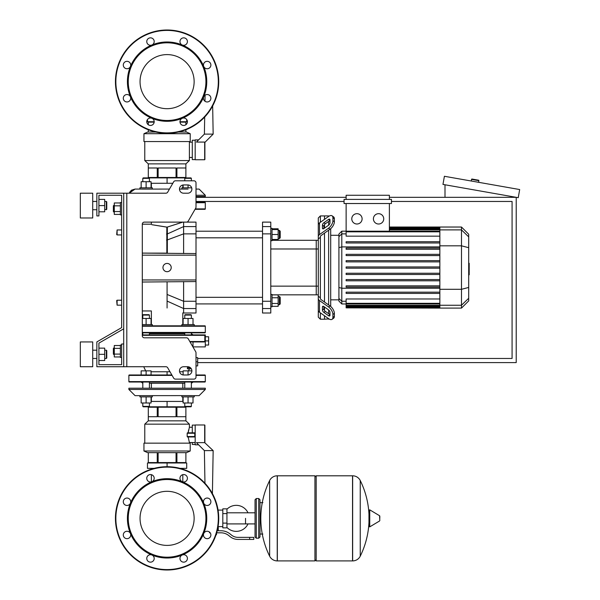 <?xml version="1.0" encoding="UTF-8"?>
<svg xmlns="http://www.w3.org/2000/svg" width="600" height="600" viewBox="0 0 600 600"><rect width="100%" height="100%" fill="white"/><g stroke="black" fill="none" stroke-linecap="round" stroke-linejoin="round"><path stroke-width="0.9" d="M126.802 193.2L126.802 366.728L123.705 366.728L123.705 193.2L165.892 193.2A2.062 2.062 0 0 0 167.685 192.165L173.648 181.837A2.062 2.062 0 0 1 175.433 180.803L193.942 180.803A2.062 2.062 0 0 1 196.005 182.873L196.005 207.105A2.062 2.062 0 0 1 195.735 208.14L188.257 221.085A2.062 2.062 0 0 1 186.465 222.12L144.36 222.12A2.062 2.062 0 0 0 142.297 224.183L142.297 335.737A2.062 2.062 0 0 0 144.36 337.808L186.465 337.808A2.062 2.062 0 0 1 188.257 338.835L195.735 351.788L192.907 346.89L205.305 346.89L205.305 340.905L208.612 340.905L208.612 336.772L205.305 336.772M126.802 366.728L165.892 366.728A2.062 2.062 0 0 1 167.685 367.755L173.648 378.09A2.062 2.062 0 0 0 175.433 379.118L193.942 379.118A2.062 2.062 0 0 0 196.005 377.055L196.005 352.815A2.062 2.062 0 0 0 195.735 351.788M183.615 184.935A4.133 4.133 0 0 0 179.483 189.067A4.133 4.133 0 0 0 183.615 193.2L187.748 193.2A4.133 4.133 0 0 0 191.88 189.067A4.133 4.133 0 0 0 187.748 184.935L183.615 184.935M187.748 366.728A4.133 4.133 0 0 1 191.88 370.86A4.133 4.133 0 0 1 187.748 374.985L183.615 374.985A4.133 4.133 0 0 1 179.483 370.86A4.133 4.133 0 0 1 183.615 366.728L187.748 366.728M173.648 181.837A2.062 2.062 0 0 1 175.433 180.803M191.37 178.328L190.958 177.907L185.175 177.907L184.762 178.328L191.37 178.328L191.37 180.803L193.942 180.803A2.062 2.062 0 0 1 196.005 182.873L196.005 189.067L199.11 189.067L205.305 195.263L205.305 196.5L196.005 196.5L196.005 202.29L204.892 202.29A0.413 0.413 0 0 1 205.305 202.702A0.413 0.413 0 0 0 204.892 202.29L196.005 202.29L204.892 202.29A0.413 0.413 0 0 1 205.305 202.702L196.005 202.702M196.005 207.105A2.062 2.062 0 0 1 195.735 208.14M195.292 208.897L205.305 208.897A0.413 0.413 0 0 1 204.892 209.31L195.053 209.31L204.892 209.31L195.053 209.31L188.257 221.085A2.062 2.062 0 0 1 186.465 222.12M123.705 193.2L96.847 193.2L96.847 215.925L98.917 215.925L98.917 195.263L121.642 195.263L121.642 202.493L120.398 202.493L120.398 214.89L121.642 214.89L121.642 229.972L117.097 229.972L117.097 234.93L116.685 234.517L117.097 229.972M113.79 205.388L113.377 205.8L113.377 211.583L113.79 211.995L113.79 205.388L114.285 205.388M120.398 202.965L114.285 202.965L114.285 214.417L120.398 214.417M120.398 205.83L114.285 205.83M120.398 211.553L114.285 211.553M121.642 357.428L120.398 357.428L120.398 345.038L121.642 345.038M113.79 347.925L113.79 354.54L113.377 354.127L113.377 348.337L114.285 347.925M120.398 356.955L114.285 356.955L114.285 345.51L120.398 345.51M120.398 354.097L114.285 354.097M120.398 348.368L114.285 348.368M188.062 374.978L188.062 370.86L191.88 370.86A4.133 4.133 0 0 0 191.325 368.79L187.387 368.79L187.403 367.755L190.477 367.755M183.105 371.76L179.58 371.76A4.133 4.133 0 0 0 183.105 374.955L183.105 370.86L188.062 370.86M196.005 375.405L205.305 375.405A0.413 0.413 0 0 0 204.892 374.985L196.005 374.985L196.005 365.903L197.663 365.903L197.663 357.638L196.005 357.638L196.005 352.815M182.805 187.83L182.805 185.017A4.133 4.133 0 0 1 183.105 184.965L183.105 187.83M144.36 222.12A2.062 2.062 0 0 0 142.297 224.183L151.365 224.183L151.365 222.12M121.642 202.493L121.642 195.263L121.642 202.493L121.642 195.263L98.917 195.263L121.642 195.263L98.917 195.263L121.642 195.263L121.642 327.623L96.847 341.933L96.847 366.728L123.705 366.728M123.705 344.002L121.642 344.002L121.642 364.657L98.917 364.657L98.917 343.125L123.705 328.815M117.097 300.21L116.685 300.623L117.097 305.168L117.097 300.21L121.642 300.21L121.642 234.93L121.642 300.21L121.642 234.93L117.097 234.93M391.455 201.465L512.077 201.465L512.077 358.462L197.663 358.462M196.005 201.465L344.062 201.465M197.663 362.595L516.21 362.595L516.21 197.333L389.385 197.333M196.005 197.333L346.132 197.333M471.255 181.012L471.548 179.385A0.413 0.413 0 0 1 472.02 179.047L478.53 180.195A0.413 0.413 0 0 1 478.868 180.675L478.582 182.303M445.005 197.333L445.005 184.778M519.675 189.547L518.243 197.685L442.965 184.417L444.405 176.28L519.675 189.547M245.535 518.355L245.535 523.912L245.535 518.355M226.942 527.46A13.013 13.013 0 0 0 248.002 523.912M248.002 512.798A13.013 13.013 0 0 0 226.942 509.25M222.81 526.62L218.265 526.62L218.265 530.752M222.81 513.6L222.81 527.857L226.942 527.857L226.942 508.853L222.81 508.853L222.81 513.6L226.942 513.6M222.81 510.09L218.07 510.09M216.083 534.675L216.517 534.675L216.517 533.317M249.66 539.423L253.792 539.423L253.792 537.36L249.66 537.36L249.66 539.423L237.952 539.423A12.398 12.398 0 0 1 230.212 536.707L228.743 535.53A12.398 12.398 0 0 0 220.995 532.815L216.667 532.815M217.222 530.752L220.995 530.752A14.46 14.46 0 0 1 230.032 533.918L231.502 535.095A10.328 10.328 0 0 0 237.952 537.36L249.66 537.36M209.483 532.05L209.483 532.815L210.21 532.815M222.81 523.11L226.942 523.11M352.538 560.91L352.538 475.8L352.65 560.91A8.467 8.467 0 0 0 360.24 556.185L360.24 480.525A8.467 8.467 0 0 0 352.65 475.8L316.185 475.8L316.185 560.91L352.538 560.91M368.962 518.355L368.962 510.278L369.743 509.835L369.743 526.875L368.962 526.433L368.962 518.355M379.808 518.355L379.808 516.165L379.808 518.355M269.64 480.525A8.467 8.467 0 0 1 277.237 475.8L314.94 475.8L314.94 560.91L277.343 560.91L277.343 475.8L277.237 560.91A8.467 8.467 0 0 1 269.64 556.185L269.64 480.525A85.523 85.523 0 0 0 269.64 556.185M258.75 498.525L256.275 498.525L256.275 538.185L258.75 538.185L258.75 498.525L259.995 499.763L259.995 502.658L262.882 502.658M262.882 534.053L259.995 534.053L259.995 536.947L259.995 499.763M117.097 305.168L121.642 305.168L121.642 327.623L121.642 214.89M98.917 364.657L98.917 360.525L104.7 360.525L104.7 348.135L98.917 348.135L98.917 343.125L98.917 364.657L98.917 360.525L98.917 364.657L121.642 364.657M142.297 325.822L204.892 325.822A0.413 0.413 0 0 1 205.305 326.235A0.413 0.413 0 0 0 204.892 325.822A0.413 0.413 0 0 1 205.305 326.235L142.297 326.235M142.297 332.43L205.305 332.43A0.413 0.413 0 0 1 204.892 332.843L191.37 332.843L191.37 334.913M184.762 334.913L184.762 332.843L167.085 332.843L204.892 332.843A0.413 0.413 0 0 0 205.305 332.43A0.413 0.413 0 0 1 204.892 332.843L192.195 332.843M145.905 332.843L149.835 332.843M142.297 332.843L167.085 332.843M188.062 324.585L181.868 324.585L181.868 325.822L204.892 325.822L194.265 325.822L194.265 324.585L188.062 324.585L188.062 318.465L193.02 318.465L193.02 324.585M167.085 491.31A27.045 27.045 0 0 1 194.13 518.355A27.045 27.045 0 0 1 167.085 545.4A27.045 27.045 0 0 1 140.047 518.355A27.045 27.045 0 0 1 167.085 491.31M167.085 570A51.645 51.645 0 0 1 115.44 518.355A51.645 51.645 0 0 1 167.085 466.71A51.645 51.645 0 0 1 218.73 518.355A51.645 51.645 0 0 1 167.085 570A51.645 51.645 0 0 1 115.44 518.355A51.645 51.645 0 0 1 167.085 466.71L167.085 462.99L186.712 462.99L186.712 468.36L180.045 468.36M151.905 481.71A39.66 39.66 0 0 1 182.265 481.71A3.72 3.72 0 0 1 181.058 475.643A3.72 3.72 0 0 1 186.315 475.643A3.72 3.72 0 0 1 182.265 481.71A39.66 39.66 0 0 1 203.73 503.175A3.72 3.72 0 0 1 207.165 498.037A3.72 3.72 0 0 1 210.885 501.75A3.72 3.72 0 0 1 203.73 503.175A39.66 39.66 0 0 1 203.73 533.535A3.72 3.72 0 0 1 209.798 532.327A3.72 3.72 0 0 1 209.798 537.585A3.72 3.72 0 0 1 203.73 533.535A39.66 39.66 0 0 1 182.265 555A3.72 3.72 0 0 1 187.41 558.435A3.72 3.72 0 0 1 183.69 562.155A3.72 3.72 0 0 1 182.265 555A39.66 39.66 0 0 1 130.44 503.175A39.66 39.66 0 0 1 151.905 481.71A3.72 3.72 0 0 1 146.767 478.275A3.72 3.72 0 0 1 150.488 474.555A3.72 3.72 0 0 1 151.905 481.71M167.085 557.19A38.835 38.835 0 0 1 128.25 518.355A38.835 38.835 0 0 1 167.085 479.52A38.835 38.835 0 0 1 205.928 518.355A38.835 38.835 0 0 1 167.085 557.19M153.113 561.067A3.72 3.72 0 0 1 147.855 561.067A3.72 3.72 0 0 1 151.905 555A3.72 3.72 0 0 1 153.113 561.067M127.005 538.673A3.72 3.72 0 0 1 123.292 534.96A3.72 3.72 0 0 1 130.44 533.535A3.72 3.72 0 0 1 127.005 538.673M124.38 504.382A3.72 3.72 0 0 1 124.38 499.125A3.72 3.72 0 0 1 130.44 503.175A3.72 3.72 0 0 1 124.38 504.382M167.085 54.6A27.045 27.045 0 0 0 140.047 81.645A27.045 27.045 0 0 0 167.085 108.69A27.045 27.045 0 0 0 194.13 81.645A27.045 27.045 0 0 0 167.085 54.6M218.73 81.645A51.645 51.645 0 0 0 167.085 30A51.645 51.645 0 0 0 115.44 81.645A51.645 51.645 0 0 0 167.085 133.29A51.645 51.645 0 0 0 218.73 81.645M167.085 121.305A39.66 39.66 0 0 0 182.265 45L182.265 45A39.66 39.66 0 0 0 151.905 45A3.72 3.72 0 0 0 153.113 38.932A3.72 3.72 0 0 0 147.855 38.932A3.72 3.72 0 0 0 151.905 45A3.72 3.72 0 0 1 151.905 45A39.66 39.66 0 0 0 130.44 66.465A3.72 3.72 0 0 0 127.005 61.328A3.72 3.72 0 0 0 123.292 65.04A3.72 3.72 0 0 0 130.44 66.465L130.44 66.465A39.66 39.66 0 0 0 130.44 96.825A3.72 3.72 0 0 0 124.38 95.617A3.72 3.72 0 0 0 124.38 100.875A3.72 3.72 0 0 0 130.44 96.825L130.44 96.825A39.66 39.66 0 0 0 151.905 118.29A3.72 3.72 0 0 0 146.767 121.725A3.72 3.72 0 0 0 150.488 125.445A3.72 3.72 0 0 0 151.905 118.29A3.72 3.72 0 0 1 151.913 118.29A39.66 39.66 0 0 0 167.085 121.305M167.085 120.48A38.835 38.835 0 0 0 205.928 81.645A38.835 38.835 0 0 0 167.085 42.81A38.835 38.835 0 0 0 128.25 81.645A38.835 38.835 0 0 0 167.085 120.48M182.265 118.29A3.72 3.72 0 0 0 181.058 124.358A3.72 3.72 0 0 0 186.315 124.358A3.72 3.72 0 0 0 182.265 118.29L182.265 118.29M203.73 96.825A3.72 3.72 0 0 0 207.165 101.962A3.72 3.72 0 0 0 210.885 98.25A3.72 3.72 0 0 0 203.73 96.825L203.73 96.825M203.73 66.465A3.72 3.72 0 0 0 209.798 67.672A3.72 3.72 0 0 0 209.798 62.415A3.72 3.72 0 0 0 203.73 66.465L203.73 66.465M182.265 45A3.72 3.72 0 0 0 187.41 41.565A3.72 3.72 0 0 1 182.265 45L182.265 45A3.72 3.72 0 0 1 183.69 37.845A3.72 3.72 0 0 1 187.41 41.565A3.72 3.72 0 0 1 182.265 45M205.305 345.038L208.612 345.038L208.612 340.905M196.005 361.77L197.663 361.77M142.297 324.585L146.108 324.585L146.108 318.465L151.065 318.465L151.065 324.585M149.415 318.465L149.415 315.082L142.808 315.082L142.808 318.465M142.808 315.082L143.22 314.67L149.002 314.67L149.415 315.082M142.297 318.465L146.108 318.465M146.108 324.585L152.31 324.585L152.31 325.822L146.108 325.822M191.37 318.465L191.37 315.082L184.762 315.082L184.762 318.465M184.762 315.082L185.175 314.67L190.958 314.67L191.37 315.082M204.825 340.905L205.305 340.905L205.305 334.913L204.405 334.913L204.825 335.325L204.833 341.52L204.42 341.933L193.02 341.933L193.02 346.065L192.428 346.065M183.105 324.585L183.105 318.465L188.062 318.465M128.873 389.452L135.067 395.647L128.873 389.452L128.873 388.207L205.305 388.207L205.305 389.452L128.873 389.452L135.067 395.647L139.913 395.647L135.067 395.647L139.913 395.647L135.067 395.647L139.913 395.647L139.913 396.885L152.31 396.885L152.31 395.647M149.415 402.998L149.415 406.388L142.808 406.388L143.22 406.8L190.958 406.8L191.37 406.388L184.762 406.388L185.175 406.8M151.065 374.985L151.065 370.86L141.15 370.86L141.15 374.985M146.108 374.985L146.108 370.86M141.15 396.885L141.15 402.998L151.065 402.998L151.065 396.885M146.108 396.885L146.108 402.998M139.913 395.647L146.108 395.647M181.868 395.647L181.868 396.885L194.265 396.885L194.265 395.647L188.062 395.647M183.105 396.885L183.105 402.998L193.02 402.998L193.02 396.885M188.062 396.885L188.062 402.998M189.502 368.79L191.325 368.79L189.502 368.79A23.648 23.648 0 0 1 188.37 370.86M143.79 366.728A23.648 23.648 0 0 0 145.808 370.86M171.855 374.985L129.285 374.985A0.413 0.413 0 0 0 128.873 375.405L172.095 375.405M142.808 383.25L141.06 382.013L129.285 382.013A0.413 0.413 0 0 1 128.873 381.6A0.413 0.413 0 0 0 129.285 382.013L204.892 382.013L193.118 382.013L191.37 383.25M141.06 382.013L129.285 382.013A0.413 0.413 0 0 1 128.873 381.6L205.305 381.6A0.413 0.413 0 0 1 204.892 382.013L193.118 382.013M184.762 383.25L149.415 383.25M142.297 334.913L204.405 334.913L193.118 334.913L191.37 333.675M184.762 333.675L149.415 333.675M187.868 366.728L187.403 367.755M193.02 341.933L190.042 341.933M142.808 333.675L142.297 333.675M151.065 371.76L167.085 371.76L167.085 374.985M182.805 388.207L182.805 383.25M151.365 388.207L151.365 383.25M142.297 395.647L191.985 395.61M205.305 389.452L199.11 395.647L205.305 389.452L199.11 395.647L194.265 395.647M151.065 401.43L167.085 401.43L167.085 406.8M167.085 401.43L183.105 401.43M154.125 468.36L147.465 468.36L147.465 462.99L167.085 462.99M204.892 442.335L204.892 425.19L204.683 442.635L213.157 450.6L204.39 450.6L196.433 442.635L204.683 442.635L204.683 424.98L195.18 424.98L195.18 444.81L198.608 444.81M213.157 450.6L212.407 493.582M204.39 450.6L204.96 483.24M206.423 498.112L207.907 498.112M195.18 444.465L192.292 444.465L192.292 442.537M195.18 425.107L192.292 425.107L192.292 432.832L195.18 432.832M185.88 407.213L176.917 407.213L176.917 416.715L185.88 416.715L185.88 407.213L185.887 420.847L148.29 420.847L144.78 424.155L144.78 443.16M176.917 407.213L158.13 407.213L158.13 416.715L176.047 416.715L176.047 407.213M158.13 407.213L148.297 407.213L148.297 416.715L157.252 416.715L157.252 407.213M148.297 407.213L148.29 420.847M185.887 420.847L189.398 424.155L144.78 424.155M192.292 427.252L189.398 427.252L188.153 432.832M195.18 442.537L189.398 442.537L189.398 443.16M188.25 431.963L188.648 429.847M143.947 451.013L143.947 443.16L190.222 443.16L190.222 451.013L186.502 452.662L147.667 452.662L143.947 451.013L190.222 451.013M189.398 424.155L189.398 427.252M188.153 436.965L189.398 442.537M187.192 436.395L187.44 436.928M194.767 436.965L194.767 432.832A0.413 0.413 0 0 1 195.18 433.245L187.178 433.245L187.178 436.553L195.18 436.553A0.413 0.413 0 0 1 194.767 436.965L187.373 436.965M187.44 432.862L187.192 433.403M148.297 452.662L148.297 462.577L185.887 462.577L185.887 452.662M176.917 462.577L176.917 452.662M176.047 452.662L176.047 462.577M158.13 462.577L158.13 452.662M157.252 452.662L157.252 462.577M187.373 432.832L192.292 432.832M191.685 187.83L188.062 187.83L188.062 184.95M179.483 189.067L188.062 189.067M188.062 187.83L181.868 187.83L181.868 189.067M152.31 189.067L152.31 187.83L146.108 187.83L146.108 181.71L141.15 181.71L141.15 187.83M185.175 177.907L143.22 177.907L142.808 178.328L149.415 178.328L149.415 181.71M151.065 187.83L151.065 181.71L146.108 181.71M146.108 187.83L139.913 187.83L139.913 189.067L146.108 189.067M142.185 189.105L169.47 189.067M130.837 190.733L135.067 189.067L129.225 193.2L131.58 190.14L135.067 189.067L139.913 189.067M172.815 183.285L167.085 183.285L167.085 177.907M167.085 183.285L151.065 183.285M147.465 119.558L147.465 121.725L154.208 121.725M186.712 119.558L186.712 121.725L179.97 121.725M204.683 142.072L196.433 142.072L204.39 134.115L213.157 134.115L204.892 142.38L204.892 159.525L204.683 142.072L204.683 159.735L195.18 159.735L195.18 139.898L198.608 139.898M213.157 134.115L212.663 105.938M204.39 134.115L204.69 117.045M204.968 101.243L205.072 95.175M204.892 159.525L204.892 142.38L204.683 159.735M195.18 140.243L192.292 140.243L192.292 159.608L195.18 159.608M185.88 177.495L185.88 167.993L176.917 167.993L176.917 177.495L185.88 177.495L185.887 163.868L189.398 160.56L189.398 157.462L192.292 157.462M148.297 177.495L157.252 177.495L157.252 167.993L148.297 167.993L148.29 177.495L148.29 163.868L144.78 160.56L144.78 141.555M192.292 142.17L189.398 142.17L189.398 157.462M143.947 133.703L143.947 141.555L190.222 141.555L190.222 133.703L143.947 133.703L147.667 132.053L155.843 132.053M190.222 133.703L186.502 132.053L178.335 132.053M189.398 142.17L189.398 141.555M185.887 122.137L185.88 124.733L185.887 122.137L179.993 122.137M154.185 122.137L148.29 122.137L148.297 124.733M148.297 132.053L148.297 129.75M144.78 160.56L189.398 160.56M185.88 129.75L185.88 132.053L185.887 129.75M176.047 177.495L176.047 167.993L158.13 167.993L158.13 177.495L176.917 177.495M157.252 177.495L158.13 177.495M148.29 163.868L185.887 163.868M468.697 263.288L469.192 263.288L469.192 271.845L468.697 271.845M469.192 270.817L468.697 270.817M469.192 271.845L469.192 274.815L468.697 274.815M469.192 274.815L468.697 274.995M320.37 222.285L320.37 215.925L324.502 215.925L324.502 219.36L324.502 215.925L328.635 215.925L328.635 216.442M320.37 297.772L320.37 298.493A2.062 1.462 0 0 0 320.978 299.528L329.993 305.903L328.53 306.93L319.515 300.562A4.133 2.925 180 0 1 318.3 298.493L318.3 296.295L320.37 297.772L320.37 237.36L318.3 238.845L318.3 236.64A4.133 2.925 -0 0 1 319.515 234.577L328.53 228.202L329.993 229.23L320.978 235.605A2.062 1.462 180 0 0 320.37 236.64L320.37 237.36M332.108 319.298L333.57 318.263A6.195 3.098 -125.3 0 0 334.373 316.305L332.91 317.332A6.195 3.098 54.7 0 1 332.108 319.298A6.195 3.098 54.7 0 1 328.53 318.623L319.515 312.248A4.133 2.925 -0 0 1 318.3 310.178L318.3 298.493L318.3 317.145L320.37 319.215L320.37 312.847M320.37 319.215L324.502 319.215L324.502 315.772L324.502 319.215L328.95 318.892M324.502 310.507L324.502 307.005L324.502 310.507M324.502 302.017L324.502 233.115L324.502 302.017M324.502 228.127L324.502 224.625L324.502 228.127M322.433 228.127L322.433 225.202A2.062 1.035 125.3 0 1 323.895 222.712L328.53 219.435A2.062 1.035 125.3 0 1 329.722 219.21A2.062 1.035 125.3 0 1 329.993 219.862L329.993 222.788A2.062 1.035 125.3 0 1 328.53 225.278L323.895 228.555A2.062 1.035 125.3 0 1 322.702 228.78A2.062 1.035 125.3 0 1 322.433 228.127L323.407 228.817M328.53 219.435L329.993 220.47L325.358 223.748A2.062 1.035 -54.7 0 0 323.895 226.237L323.895 228.555M322.433 309.93L322.433 307.005A2.062 1.035 54.7 0 1 322.702 306.353A2.062 1.035 54.7 0 1 323.895 306.577L323.895 308.895A2.062 1.035 -125.3 0 0 325.358 311.392L329.993 314.663L328.53 315.697L323.895 312.42A2.062 1.035 54.7 0 1 322.433 309.93L323.895 308.895M323.895 306.577L328.53 309.855A2.062 1.035 54.7 0 1 329.993 312.345L329.993 315.27A2.062 1.035 54.7 0 1 329.722 315.923A2.062 1.035 54.7 0 1 328.53 315.697M329.993 229.23A6.195 3.098 -54.7 0 0 334.373 221.752L334.373 218.827A6.195 3.098 -54.7 0 0 333.57 216.87L332.108 215.835A6.195 3.098 125.3 0 0 328.53 216.517L319.515 222.892A4.133 2.925 180 0 0 318.3 224.955L318.3 236.64L318.3 217.987L320.37 215.925M334.373 221.752L332.91 220.718A6.195 3.098 125.3 0 1 328.53 228.202M332.91 220.718L332.91 217.8L334.373 218.827M332.108 215.835A6.195 3.098 125.3 0 1 332.91 217.8M332.91 317.332L332.91 314.415L334.373 313.38A6.195 3.098 -125.3 0 0 329.993 305.903M328.53 306.93A6.195 3.098 54.7 0 1 332.91 314.415M334.373 316.305L334.373 313.38M318.3 238.845L318.3 296.295M338.918 299.835L330.697 299.835M338.918 235.298L330.697 235.298M328.635 221.43L328.635 225.202M328.635 230.19L328.635 304.942M328.635 309.93L328.635 313.702M328.635 318.69L328.635 319.215M378.57 213.683A5.167 5.167 0 0 1 383.737 218.85A5.167 5.167 0 0 1 378.57 224.01A5.167 5.167 0 0 1 373.41 218.85A5.167 5.167 0 0 1 378.57 213.683M356.947 213.683A5.167 5.167 0 0 1 362.108 218.85A5.167 5.167 0 0 1 356.947 224.01A5.167 5.167 0 0 1 351.78 218.85A5.167 5.167 0 0 1 356.947 213.683M344.062 199.395L344.062 203.528L391.455 203.528L391.455 199.395L344.062 199.395M439.853 236.16L346.132 236.16L346.132 203.528M389.385 203.528L389.385 231.202M346.132 199.395L346.132 195.263L389.385 195.263L389.385 199.395M341.805 231.165L338.918 234.053L338.918 301.08L341.805 303.968L341.805 231.165L346.132 231.165M330.697 306.457L330.697 228.675M346.132 307.86L439.853 308.1L346.132 307.86L346.132 298.972L439.853 298.972M439.853 241.725L346.132 241.725L346.132 242.97L439.853 242.97M346.132 268.185L439.853 268.185L346.132 268.185L346.132 266.947L439.853 266.947M461.482 227.032L461.482 308.1L468.697 300.885L468.697 234.248L461.482 227.032L439.853 227.032L439.853 307.86M346.132 280.8L439.853 280.8L346.132 280.8L346.132 279.555L439.853 279.555M346.132 274.493L439.853 274.493L346.132 274.493L346.132 273.255L439.853 273.255M346.132 293.407L439.853 293.407L346.132 293.407L346.132 292.17L439.853 292.17M346.132 287.1L439.853 287.1L346.132 287.1L346.132 285.862L439.853 285.862M439.853 254.34L346.132 254.34L346.132 255.577L439.853 255.577M439.853 260.64L346.132 260.64L346.132 261.885L439.853 261.885M439.853 248.032L346.132 248.032L346.132 249.27L439.853 249.27M318.3 236.64L318.3 227.16L318.3 236.64M318.3 298.493L318.3 307.98M318.3 240.3L316.237 240.3L316.237 294.832L272.032 294.832M318.3 248.985L316.237 248.985L316.237 240.3L272.032 240.3M270.788 248.985L316.237 248.985L316.237 294.832L318.3 294.832M270.788 308.543L270.788 301.267L262.53 301.267L262.53 308.543L270.788 308.543L270.788 313.013L262.53 313.013L262.53 308.543M262.53 301.267L262.53 233.873L270.788 233.873L270.788 226.597L262.53 226.597L262.53 233.873M262.53 226.597L262.53 222.12L270.788 222.12L270.788 226.597M270.788 233.873L270.788 301.267M270.788 240.712L272.032 240.712L272.032 228.315L270.788 228.315M279.382 230.385L279.382 238.642L280.207 237.817L280.207 231.21L279.382 230.385L278.145 230.385M272.032 229.553L278.145 229.553L278.145 228.788L272.032 228.788M272.032 239.475L278.145 239.475L278.145 229.553M272.032 234.517L278.145 234.517M272.032 240.24L278.145 240.24L278.145 239.475M196.005 303.923L262.53 303.923M196.005 297.315L262.53 297.315M270.788 294.42L272.032 294.42L272.032 306.817L270.788 306.817M278.145 296.49L279.382 296.49L279.382 304.755L278.145 304.755M279.382 304.755L280.207 303.923L280.207 297.315L279.382 296.49M272.032 303.48L278.145 303.48L278.145 294.892L272.032 294.892M272.032 297.757L278.145 297.757M272.032 306.345L278.145 306.345L278.145 303.48M167.085 308.002C187.192 314.385 187.192 314.385 167.085 308.002C146.805 311.228 146.805 311.228 167.085 308.002L167.085 282.03M167.085 227.138C146.88 223.897 146.79 223.897 166.815 227.13L167.347 227.062C187.215 220.74 187.125 220.77 167.085 227.138M167.085 263.438A4.133 4.133 0 0 1 171.218 267.57A4.133 4.133 0 0 1 167.085 271.695A4.133 4.133 0 0 1 162.953 267.57A4.133 4.133 0 0 1 167.085 263.438M142.297 255.173L196.005 255.173L196.005 226.597L183.615 226.597L183.615 222.12L182.805 222.12M166.822 227.123L166.845 253.132L142.297 253.11L196.005 253.567M196.005 255.173L196.005 279.96L142.297 279.96M196.005 308.543L196.005 313.013L183.615 313.013L183.615 308.543L196.005 308.543L196.005 279.96M183.615 222.12L196.005 222.12L196.005 226.597M142.297 282.03L196.005 281.565M167.325 253.11L167.347 227.062L167.962 226.875M181.762 222.495L181.252 222.638M179.558 223.125L179.145 223.252M178.41 223.478L176.438 224.108M174.172 224.858L171.142 225.87M166.53 234.045A2.062 1.597 2.3 0 0 167.572 233.843L183.615 226.597L183.615 233.873L196.005 233.873M183.615 253.567L183.615 233.873L167.572 239.827A2.062 1.312 -1.9 0 1 166.53 240.03M167.085 294.45L183.615 301.267L183.615 308.543L167.085 301.072M196.005 301.267L183.615 301.267L183.615 281.565M80.325 217.987L80.325 193.2L92.715 193.2L92.715 217.987L80.325 217.987M106.35 209.722L106.35 201.465L106.762 201.877L106.762 209.31L104.7 209.722M80.325 354.33L80.325 366.728L92.715 366.728L92.715 341.933L80.325 341.933L80.325 354.33M106.35 358.462L106.762 358.05L106.762 350.61L106.35 350.197L106.35 358.462L104.7 358.462M98.917 354.33L104.7 354.33M98.917 199.395L104.7 199.395L104.7 211.792L98.917 211.792M98.917 205.59L104.7 205.59M98.917 348.135L98.917 343.125L98.917 348.135M471.548 179.385L478.868 180.675M352.65 560.91L352.65 475.8M379.808 520.545L379.56 515.722L369.743 509.835M277.237 475.8L277.237 560.91M218.317 518.355A51.233 51.233 0 0 1 167.085 569.588A51.233 51.233 0 0 1 115.852 518.355A51.233 51.233 0 0 1 167.085 467.123A51.233 51.233 0 0 1 218.317 518.355M167.085 132.877A51.233 51.233 0 0 0 218.317 81.645A51.233 51.233 0 0 0 167.085 30.412A51.233 51.233 0 0 0 115.852 81.645A51.233 51.233 0 0 0 167.085 132.877M189.81 341.52L204.833 341.52M204.825 335.325L142.297 335.325M167.085 371.76L169.995 371.76M196.005 195.263L205.305 195.263L199.11 189.067L205.305 195.263M469.192 267.577L468.697 267.577M469.192 264.315L468.697 264.315M323.895 226.237L322.433 225.202M325.358 223.748L323.895 222.712M323.407 306.315L322.433 307.005M325.358 311.392L323.895 312.42M319.515 234.577L319.515 222.892M319.515 312.248L319.515 300.562M439.853 227.895L389.385 227.895M439.853 228.615L389.385 228.615M439.853 229.822L389.385 229.822M346.132 233.88L341.805 233.88L338.918 236.67M439.853 246.892L341.805 246.892L338.918 247.642M346.132 301.252L341.805 301.252L338.918 298.462M338.918 287.49L341.805 288.24L439.853 288.24M439.853 231.817L346.132 231.817M439.853 306.517L346.132 306.517M439.853 307.237L346.132 307.237M439.853 303.315L346.132 303.315M439.853 305.31L346.132 305.31M468.697 236.858L461.482 229.89L439.853 229.89M439.853 245.827L461.482 245.827L468.697 247.688M439.853 289.305L461.482 289.305L468.697 287.445M439.853 305.243L461.482 305.243L468.697 298.275M318.3 286.147L270.788 286.147M114.285 211.995L113.79 211.995M114.285 354.54L113.79 354.54M151.365 462.577L151.365 462.99L151.365 462.577M151.365 468.36L151.365 469.162M151.365 474.66L151.365 481.89M182.805 481.89L182.805 474.66M182.805 469.162L182.805 468.36M182.805 462.99L182.805 462.577L182.805 462.99M151.365 122.137L151.365 121.725L151.365 122.137M182.805 121.725L182.805 122.137L182.805 121.725M255.038 523.912L226.942 523.912M255.038 512.798L226.942 512.798M360.24 556.185A85.523 85.523 0 0 0 368.962 522.555M368.962 514.155A85.523 85.523 0 0 0 360.24 480.525M379.56 515.722L379.808 516.165M379.56 520.987L369.743 526.875M314.94 477.037L316.185 475.8M314.94 559.673L316.185 560.91M256.275 538.185L255.038 536.947L255.038 499.763L256.275 498.525M258.75 538.185L259.995 536.947M205.305 332.43L205.305 326.235M142.808 332.843L142.808 334.913M149.415 334.913L149.415 332.843M149.415 382.013L149.415 388.207M149.002 406.8L149.415 406.388M142.808 402.998L142.808 406.388M142.808 382.013L142.808 388.207M191.37 382.013L191.37 388.207M191.37 402.998L191.37 406.388M184.762 402.998L184.762 406.388M184.762 382.013L184.762 388.207M205.305 375.405L205.305 381.6M128.873 381.6L128.873 375.405M151.365 401.43L151.365 396.885M182.805 401.43L182.805 396.885M182.805 406.8L182.805 407.213M151.365 406.8L151.365 407.213M148.29 452.662L148.29 462.577M184.762 180.803L184.762 178.328M149.002 177.907L149.415 178.328M142.808 181.71L142.808 178.328M151.365 183.285L151.365 187.83M182.805 177.907L182.805 177.495M151.365 177.907L151.365 177.495M148.29 132.053L148.29 129.75M148.29 124.725L148.29 122.137M129.285 193.028L129.968 191.745M205.305 208.897L205.305 202.702M439.853 227.032L389.385 227.032M389.385 227.272L439.853 227.272M389.385 227.993L439.853 227.993M389.385 229.208L439.853 229.208M346.132 303.968L341.805 303.968M346.132 231.202L439.853 231.202M439.853 307.14L346.132 307.14M439.853 303.938L346.132 303.938M439.853 305.925L346.132 305.925M461.482 308.1L439.853 308.1M262.53 237.817L196.005 237.817M278.145 238.642L279.382 238.642M262.53 231.21L196.005 231.21M142.297 310.95L151.365 310.95L151.365 324.585M183.615 313.013L182.805 312.915L182.805 324.585M92.715 209.722L96.847 209.722M96.847 358.462L92.715 358.462M104.7 350.197L106.35 350.197M96.847 350.197L92.715 350.197M104.7 201.465L106.35 201.465M96.847 201.465L92.715 201.465"/></g></svg>
